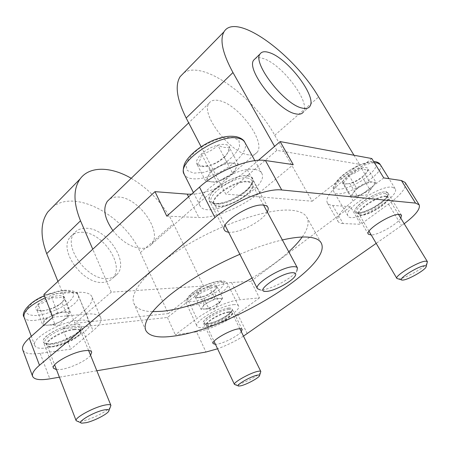 <?xml version="1.0" encoding="UTF-8"?>
<svg xmlns="http://www.w3.org/2000/svg" width="450" height="450" viewBox="0 0 450 450"><rect width="100%" height="100%" fill="white"/><g stroke="black" fill="none" stroke-linecap="round" stroke-linejoin="round"><path stroke-width="0.34" stroke-dasharray="2.25 1.69" d="M332.646 205.38L343.142 223.554L360.748 224.291L350.449 206.758L332.646 205.38C329.974 205.172 328.207 204.334 327.336 202.877C325.356 198.309 330.204 191.295 341.882 181.822L353.177 200.942C341.241 210.285 336.167 217.091 337.967 221.349L327.336 202.877M343.142 223.554C340.504 223.442 338.777 222.705 337.967 221.349M383.766 177.924L353.177 200.942M371.818 158.546L341.882 181.822M353.981 155.244L359.466 164.267L276.834 150.368L225.765 194.107L201.066 146.661M276.834 150.368L274.579 146.368M183.797 72.911C202.697 59.422 253.682 96.559 274.736 135.276L312.154 201.212L225.765 194.107M131.203 178.29C149.681 189.405 163.761 204.531 173.441 223.672L203.535 286.037L111.268 292.157L74.891 323.314L57.943 281.436M111.268 292.157L92.762 249.221M52.571 207.084C75.527 188.404 124.914 216.146 140.377 252.529L168.255 313.588L74.891 323.314M350.449 206.758L250.982 281.267L259.453 297.894L240.075 299.706C229.68 300.454 208.361 309.718 196.824 318.589L175.303 334.783L196.554 331.864L205.976 352.041M250.982 281.267L231.502 282.504L240.075 299.706M152.499 311.67C142.672 311.383 136.496 308.694 133.976 303.593C128.599 292.545 148.612 268.301 185.513 245.931C222.322 223.532 267.992 208.474 290.458 210.178C299.109 210.814 304.588 213.216 306.889 217.384C309.448 222.463 307.884 229.011 302.197 237.032M288.737 251.775C278.646 260.865 266.406 269.634 252.006 278.072M239.85 254.295C255.426 247.669 269.595 242.882 282.364 239.946M81.619 232.262C102.049 231.621 125.229 265.146 112.894 277.948C110.543 280.648 107.286 282.127 103.117 282.386C83.143 284.788 57.999 249.964 70.217 237.127C72.906 233.843 76.708 232.222 81.619 232.262M107.516 278.539C87.564 280.839 62.263 245.852 74.413 233.078C77.091 229.804 80.882 228.206 85.793 228.274C106.2 227.739 129.521 261.394 117.259 274.146C114.924 276.834 111.673 278.297 107.516 278.539M112.894 230.597C122.029 241.881 131.721 247.804 141.964 248.366C146.081 248.299 149.243 246.966 151.447 244.367C163.069 232.071 138.645 197.398 118.423 197.027C114.896 196.802 111.938 197.522 109.547 199.187M248.743 154.856C230.271 153.394 199.778 113.271 209.171 103.073C211.151 100.373 214.47 99.546 219.133 100.603C238.331 104.198 266.248 141.891 257.124 152.314C255.426 154.558 252.63 155.402 248.743 154.856M309.819 106.414L303.339 112.061C311.124 102.662 281.644 63.703 263.104 58.506C259.824 57.448 257.259 57.437 255.409 58.466M168.255 313.588L203.535 286.037M312.154 201.212L359.466 164.267M231.502 282.504C221.04 282.938 199.884 292.016 188.556 301.027L167.422 317.458L62.797 328.95L70.813 349.144L40.168 353.357C30.319 354.639 24.514 353.469 22.753 349.836M405.163 182.498C406.862 187.352 401.316 194.558 388.519 204.114L360.748 224.291M404.19 223.723L376.189 243.371M259.453 297.894L237.499 313.847C226.249 322.121 207.349 330.474 196.554 331.864M243.467 336.139C235.277 341.241 226.643 345.459 217.569 348.795M400.826 218.222C397.001 224.37 378.478 234.866 371.267 235.029M385.858 191.993L387.866 192.988C391.472 197.499 366.064 214.048 357.536 212.923L355.202 211.871C351.293 207.619 377.64 190.401 385.858 191.993M267.278 211.933C262.963 220.674 240.486 232.836 229.804 232.273L228.561 232.194M247.472 175.894C249.913 176.197 251.516 177.041 252.281 178.431C257.344 186.058 228.797 205.144 215.123 203.586C212.276 203.389 210.42 202.494 209.571 200.914C204.188 193.579 234.203 173.542 247.472 175.894M241.312 331.74C237.915 336.032 223.875 343.226 217.013 344.194L215.471 344.363M228.527 308.239C230.552 308.036 231.761 308.312 232.161 309.066C234.366 312.216 216.174 323.027 207.366 323.876C205.155 324.146 203.839 323.876 203.411 323.066C201.037 320.017 219.904 308.829 228.527 308.239M90.579 355.337C86.558 360.523 71.212 367.931 61.436 369.394L56.492 369.686M73.761 324.596C78.024 324.197 80.522 324.782 81.248 326.363C83.796 330.958 64.102 342.349 51.463 343.688C46.856 344.233 44.151 343.654 43.341 341.955C40.629 337.427 61.341 325.558 73.761 324.596M96.846 370.766L59.389 377.196M62.797 328.95L84.578 310.174L93.049 330.699L70.813 349.144M43.898 294.429L77.051 292.32C85.444 291.904 90.405 293.372 91.929 296.736C93.178 300.33 90.726 304.808 84.578 310.174M258.418 160.301L247.343 169.852C232.099 183.133 207.9 193.759 191.503 194.214M77.051 292.32L86.034 314.094C94.421 313.419 99.332 314.64 100.755 317.767C101.897 321.12 99.326 325.429 93.049 330.699M86.034 314.094L52.869 317.188M166.776 216.152L198.872 217.496C214.942 218.346 242.522 206.882 259.594 192.532L293.243 164.616M167.422 317.458L175.303 334.783M49.033 325.046L49.613 324.979C53.466 324.416 57.426 323.083 61.487 320.985L65.379 318.561L68.794 314.606C69.154 312.722 67.444 311.901 63.664 312.148C59.659 312.581 55.406 313.948 50.912 316.249C46.575 318.623 44.139 320.794 43.594 322.762C43.402 324.613 45.214 325.373 49.033 325.046L54.951 324.439L49.016 309.358L43.492 310.866L37.091 310.348L43.026 325.665L49.033 325.046M57.662 312.677L44.179 319.815L38.137 304.29C43.133 303.317 47.587 300.949 51.502 297.191C56.087 298.294 60.058 298.024 63.416 296.381L69.576 311.631L57.662 312.677L51.502 297.191M44.179 319.815L43.026 325.665M37.091 310.348C37.969 309.741 38.318 307.721 38.137 304.29M54.951 324.439L68.029 317.531L61.976 302.49L59.524 304.577C56.599 306.906 53.094 308.503 49.016 309.358M110.503 406.98C108.039 410.912 92.537 418.764 83.081 420.874L77.501 421.47M78.885 320.209C84.932 319.674 88.47 320.529 89.499 322.774C95.029 332.989 38.267 356.597 34.723 345.302C30.752 338.777 61.02 321.474 78.885 320.209M41.895 310.838C35.083 310.995 33.778 308.79 37.986 304.223C43.909 299.469 50.811 296.595 58.691 295.599C66.195 295.802 66.69 298.569 60.171 303.907C55.074 307.367 49.466 309.623 43.352 310.669L41.895 310.838M61.976 302.49C62.994 301.843 63.473 299.807 63.416 296.381M69.576 311.631L68.029 317.531M211.472 181.851C214.408 182.081 217.941 181.333 222.075 179.595L227.588 176.687C231.474 174.178 234.135 171.607 235.569 168.981C237.105 165.757 236.121 163.834 232.627 163.198C228.803 162.827 224.162 164.053 218.7 166.866C213.334 169.847 209.79 172.997 208.069 176.327C206.741 179.533 207.877 181.373 211.472 181.851L217.097 182.413L208.44 165.729L203.372 166.146L197.038 164.301L205.746 181.277L211.472 181.851M226.969 162.439L210.442 171.281L201.516 154.063C207.759 152.679 213.21 149.754 217.862 145.282C222.502 147.42 226.254 148.022 229.129 147.088L238.179 163.946L226.969 162.439L217.862 145.282M210.442 171.281L205.746 181.277M197.038 164.301C199.288 162.489 200.779 159.075 201.516 154.063M217.097 182.413L233.016 173.919L224.19 157.292C219.713 161.601 214.464 164.413 208.44 165.729M295.149 275.991L296.882 270.872C293.147 277.65 271.463 289.384 261.894 289.851L260.145 289.879L265.337 291.403M254.953 169.493C258.351 169.954 260.589 171.157 261.669 173.104C270.827 187.982 206.775 221.58 199.946 205.594C192.054 195.075 235.935 165.819 254.953 169.493M201.06 166.466C194.766 164.959 194.861 160.791 201.352 153.962C207.833 147.938 219.246 143.449 225.27 144.512C240.03 146.559 214.931 168.84 201.06 166.466M224.19 157.292C226.603 155.458 228.251 152.055 229.129 147.088M238.179 163.946L233.016 173.919M354.229 196.132L357.306 195.789L363.803 193.196L373.044 186.244C374.918 183.847 374.85 182.458 372.831 182.064C370.547 181.868 367.301 182.846 363.094 184.995C358.903 187.262 355.781 189.636 353.734 192.105C351.968 194.484 352.131 195.829 354.229 196.132L357.576 196.464L349.83 183.448L346.973 183.898L343.029 182.593L350.831 195.789L354.229 196.132M369.512 181.62L356.687 188.364L348.716 175.022C353.672 173.981 357.907 171.743 361.434 168.311C364.404 169.858 366.626 170.213 368.094 169.38L376.104 182.509L369.512 181.62L361.434 168.311M356.687 188.364L350.831 195.789M343.029 182.593C345.6 181.299 347.496 178.774 348.716 175.022M357.576 196.464L370.029 189.922L362.183 176.94C358.762 180.276 354.645 182.447 349.83 183.448M427.247 262.845C425.244 267.311 404.893 278.758 398.734 278.938L398.042 278.955M392.349 187.2L395.139 188.618C401.057 196.841 351.968 225.017 347.946 215.904C342.208 209.835 380.582 184.742 392.349 187.2M344.919 184.118C335.306 183.555 358.009 165.797 366.3 167.586C369.022 168.283 368.752 170.421 365.484 173.998C360.765 178.526 355.286 181.744 349.054 183.645L344.919 184.118M362.183 176.94L364.719 175.101L368.094 169.38M376.104 182.509L370.029 189.922M204.947 308.998L205.194 308.97C207.754 308.593 210.713 307.547 214.076 305.826L220.056 301.736L221.018 300.606C221.974 299.036 221.259 298.322 218.88 298.463C216.292 298.755 213.199 299.818 209.593 301.657C206.055 303.553 203.721 305.325 202.607 306.968C201.741 308.514 202.523 309.189 204.947 308.998L208.755 308.604L202.989 296.584L199.558 297.709L195.306 297.219L201.094 309.392L204.947 308.998M215.055 298.8L204.137 304.509L198.253 292.202C202.393 291.414 206.01 289.519 209.093 286.521C212.203 287.443 214.74 287.269 216.72 286.003L222.654 298.131L215.055 298.8L209.093 286.521M204.137 304.509L201.094 309.392M195.306 297.219C196.802 296.668 197.781 294.998 198.253 292.202M208.755 308.604L219.403 303.047L213.564 291.049C210.555 293.974 207.034 295.819 202.989 296.584M260.674 372.274C259.239 375.199 244.496 383.051 237.757 384.502L235.17 384.795M233.359 304.667C236.222 304.402 237.938 304.802 238.5 305.871C242.629 312.306 199.491 333.343 196.965 326.104C193.489 321.722 220.961 305.438 233.359 304.667M198.017 297.709C187.47 298.941 204.401 285.694 214.059 285.306C217.603 285.266 218.008 286.684 215.28 289.553C210.426 293.687 204.874 296.381 198.624 297.641L198.017 297.709M213.564 291.049L214.616 290.407L216.72 286.003M222.654 298.131L219.403 303.047M274.736 135.276L318.617 96.986M140.377 252.529L173.441 223.672M40.168 353.357L49.849 378.832M388.519 204.114L401.608 225.579M237.499 313.847L247.258 333.619M188.567 196.824L198.872 217.496M247.343 169.852L259.594 192.532M188.556 301.027L196.824 318.589M74.126 329.738C77.929 329.349 80.156 329.856 80.797 331.245C84.172 337.427 49.044 352.024 47.047 345.173C44.668 341.207 63.073 330.677 74.126 329.738M73.974 329.209C78.491 328.776 80.769 329.541 80.803 331.493C81.062 335.964 64.491 345.037 53.989 346.202C50.591 346.629 48.336 346.348 47.211 345.358C42.508 342.034 61.999 330.204 73.974 329.209M73.491 326.306C78.227 325.879 80.617 326.694 80.657 328.759C80.927 333.495 63.585 342.996 52.56 344.188C48.994 344.627 46.62 344.317 45.433 343.271C40.455 339.744 60.913 327.302 73.491 326.306M74.019 324.377L79.661 324.647C81.804 325.817 81.962 327.724 80.139 330.362C74.936 336.015 61.262 342.416 51.221 343.89L45.383 343.828C42.953 342.804 42.547 340.965 44.179 338.31C49.174 332.499 63.911 325.626 74.019 324.377M45.248 297.849C53.364 294.401 60.739 292.438 67.376 291.954C73.423 291.656 77.006 292.742 78.131 295.211C84.077 306.484 27.934 329.316 23.985 316.957M64.125 290.672C54.669 291.6 42.491 296.089 33.671 301.939C28.744 305.887 26.229 309.33 26.128 312.272C27.607 314.578 31.151 315.658 36.748 315.506C46.924 314.021 56.621 310.376 65.841 304.582C70.672 300.848 73.344 297.484 73.856 294.486C72.844 292.011 69.598 290.739 64.125 290.672M248.04 181.991C250.228 182.239 251.657 182.976 252.338 184.202C257.974 193.118 218.317 213.93 214.268 204.227C209.542 197.792 236.244 180.039 248.04 181.991M247.821 181.389C250.802 181.755 252.366 182.964 252.518 185.023C253.586 192.634 229.978 207.253 218.807 206.061L214.836 204.84C206.196 199.828 234.748 179.257 247.821 181.389M247.089 178.009C250.217 178.414 251.865 179.702 252.028 181.879C253.148 189.934 228.459 205.245 216.72 203.957L212.541 202.657C203.406 197.347 233.347 175.686 247.089 178.009M247.843 175.579L252.489 177.744C253.491 180.495 252.287 183.966 248.884 188.162C240.508 196.729 224.443 204.154 214.779 203.884L209.768 202.084C208.339 199.553 209.233 196.138 212.445 191.846C220.736 182.846 238.297 174.797 247.843 175.579M244.8 142.296C248.698 149.394 237.257 163.018 221.282 171.382C205.369 179.859 187.858 181.564 184.252 174.364M233.139 137.374L222.998 137.801C214.672 140.006 206.584 143.679 198.737 148.826C191.919 154.395 187.622 159.722 185.844 164.796L187.29 170.505L193.691 173.154L203.636 172.367C211.449 170.173 219.021 166.708 226.361 161.977C232.92 156.825 237.33 151.712 239.602 146.649L239.006 140.586L233.139 137.374M386.376 196.661L388.164 197.528C391.838 202.421 361.468 219.859 359.055 214.318C355.635 210.589 379.074 195.334 386.376 196.661M386.184 196.194L388.17 197.651C389.329 202.388 367.92 215.764 360.799 214.852L359.156 214.38C353.481 211.635 378.287 194.799 386.184 196.194M385.532 193.607L387.624 195.154C388.845 200.177 366.441 214.194 358.948 213.216L357.216 212.715C351.208 209.801 377.229 192.083 385.532 193.607M386.184 191.756L388.423 193.264C388.243 195.266 386.477 197.843 383.119 201.004C375.345 207.495 363.077 213.255 357.227 213.148L354.729 211.849C354.656 209.981 356.265 207.439 359.561 204.227C367.391 197.494 380.514 191.357 386.184 191.756M380.267 164.588C386.707 173.661 338.445 201.797 333.911 191.829C328.449 185.766 359.646 163.114 374.462 162.833M373.196 162.248C367.661 161.775 357.772 165.358 348.396 171.27C342.574 175.444 338.383 179.404 335.818 183.15C334.586 186.373 335.43 188.387 338.355 189.191C344.036 189.36 353.363 185.895 362.256 180.349C367.858 176.417 372.066 172.575 374.861 168.829C376.447 165.487 375.891 163.294 373.196 162.248M228.893 312.322C230.704 312.131 231.778 312.368 232.127 313.026C234.675 316.896 207.996 329.901 206.533 325.502C204.452 322.83 221.226 312.907 228.893 312.322M228.752 311.901C230.906 311.687 232.02 312.053 232.099 313.009C232.689 316.215 217.226 325.086 209.796 325.839L206.533 325.463C202.933 323.342 220.573 312.519 228.752 311.901M228.279 309.606C230.541 309.381 231.711 309.78 231.795 310.787C232.414 314.19 216.225 323.488 208.417 324.253L204.986 323.848C201.178 321.598 219.684 310.219 228.279 309.606M228.769 308.059C233.021 308.002 233.409 309.729 229.928 313.251C224.488 317.925 213.66 323.061 207.135 324.045C202.691 324.27 202.112 322.627 205.408 319.106C210.803 314.314 222.289 308.891 228.769 308.059M222.317 282.308C225.203 282.15 226.952 282.662 227.571 283.843C232.042 290.987 189.371 311.743 186.508 303.789C182.807 298.89 209.824 282.566 222.317 282.308M219.218 281.312C212.316 282.257 204.705 285.221 196.386 290.205C191.891 293.389 189.045 296.207 187.847 298.654C187.858 300.6 189.602 301.556 193.078 301.528C199.896 300.454 207.248 297.562 215.134 292.849C219.521 289.806 222.418 287.044 223.836 284.563C224.111 282.51 222.57 281.43 219.218 281.312M321.182 242.927L306.889 217.384M145.783 330.379L133.976 303.593M74.413 233.078L70.217 237.127M117.259 274.146L112.894 277.948M401.524 215.257L387.866 192.988M368.319 234.169L355.202 211.871M267.857 207.248L252.281 178.431M224.387 230.006L209.571 200.914M242.179 329.439L232.161 309.066M213.131 343.626L203.411 323.066M91.716 352.058L81.248 326.363M53.404 368.156L43.341 341.955M100.755 317.767L91.929 296.736M209.171 103.073L188.674 122.85M257.124 152.314L151.447 244.367M49.613 324.979L58.944 325.384L65.379 318.561M108.613 411.39L108.996 410.501M81.872 423.157L80.994 422.82M88.639 350.556L80.803 331.493L80.657 328.759L79.672 330.514L75.038 334.524L61.234 341.314C45.574 345.876 46.738 343.153 45.433 343.271L47.211 345.358L54.619 364.826M89.499 322.774L78.131 295.211C77.552 292.044 73.333 290.368 65.469 290.194C59.586 290.306 49.922 293.203 44.404 295.712M34.723 345.302L31.32 336.308M59.524 304.577L60.171 303.907M44.691 310.719L43.352 310.669M222.075 179.595L225.855 180.09L227.588 176.687M263.599 205.116L252.518 185.023L252.028 181.879L251.882 182.88C252.084 183.133 250.802 185.085 248.023 188.73C241.307 194.917 234.023 199.282 226.164 201.825C218.019 204.244 213.66 203.394 213.964 203.265L212.541 202.657L214.836 204.84L225.045 225.315M261.669 173.104L254.846 160.644M199.946 205.594L193.388 192.544M357.306 195.789L366.93 194.946L372.353 187.026M426.049 267.041L426.251 266.338M402.373 280.074L401.647 279.883M398.503 214.425L388.17 197.651L387.624 195.154L386.449 197.432C383.692 201.004 376.217 206.274 372.184 208.254C362.346 212.468 357.356 213.958 357.216 212.715L359.156 214.38L369.028 231.227M395.139 188.618L388.997 178.695M347.946 215.904L333.911 191.829C331.582 188.494 333.889 183.487 340.841 176.805C344.863 173.216 350.392 169.599 357.429 165.966C365.664 162.574 371.064 161.083 373.635 161.488M364.719 175.101L365.484 173.998M349.493 183.606L349.054 183.645M205.194 308.97L214.436 309.105L220.056 301.736M259.431 375.907L259.588 375.452M238.776 386.049L238.326 385.892M239.828 328.719L232.099 313.009L231.795 310.787L230.996 312.019C229.022 314.769 218.362 320.749 215.859 321.446C208.187 323.859 204.559 324.664 204.986 323.848L206.533 325.463L214.026 341.314M238.5 305.871L227.571 283.843C226.232 281.644 223.875 280.671 220.494 280.918C217.119 281.166 213.081 282.173 208.378 283.944C200.964 286.875 193.652 291.611 191.402 293.681C186.778 297.675 185.147 301.044 186.508 303.789L196.965 326.104M214.616 290.407L215.28 289.553M200.053 297.652L198.624 297.641"/><path stroke-width="0.67" d="M258.418 160.301L280.142 141.576L371.818 158.546L383.766 177.924L401.394 180.518L405.163 182.498L419.141 204.784C420.598 208.789 415.614 215.1 404.19 223.723M201.066 146.661L186.171 118.046C176.805 99.163 174.78 85.376 180.101 76.691L183.797 72.911M274.579 146.368L232.965 72.546C222.547 53.314 219.561 39.729 224.004 31.798C235.868 11.413 293.771 54.203 318.617 96.986L353.981 155.244M92.762 249.221L80.505 220.792C73.299 202.905 73.164 188.955 80.1 178.937C89.528 165.791 111.004 166.5 131.203 178.29M57.943 281.436L46.704 253.654C40.129 236.149 40.517 222.232 47.858 211.905L52.571 207.084M252.006 278.072C222.441 295.425 187.02 308.824 162.236 311.282L152.499 311.67M302.197 237.032C298.834 241.757 294.351 246.673 288.737 251.775M282.364 239.946C291.426 237.893 299.059 236.908 305.269 236.993C313.808 237.195 319.112 239.175 321.182 242.927C333.579 266.214 228.696 329.709 173.514 336.133C158.299 338.259 149.057 336.341 145.783 330.379C142.847 323.072 150.204 311.833 167.861 296.662C185.529 282.037 212.861 265.86 239.85 254.295M302.164 108.073C284.602 104.873 252.062 62.859 260.066 53.972C261.697 51.564 264.763 51.109 269.263 52.605C287.707 58.039 317.402 97.172 309.819 106.414C308.43 108.427 305.882 108.979 302.164 108.073M109.547 199.187L107.314 201.341C102.656 208.71 104.518 218.464 112.894 230.597M255.409 58.466L253.806 60.013C245.616 69.075 277.909 110.858 295.588 113.828C299.329 114.688 301.911 114.103 303.339 112.061M59.389 377.196L49.849 378.832C39.994 380.464 34.251 379.637 32.608 376.363L22.753 349.836C21.741 346.882 23.906 342.984 29.244 338.147L52.869 317.188L43.898 294.429L154.997 191.649L166.776 216.152L199.491 187.132C217.266 170.882 250.329 157.703 265.427 160.526L293.243 164.616L280.142 141.576M32.608 376.363C31.703 373.68 33.992 369.979 39.482 365.265L214.931 217.553C233.331 201.628 266.844 187.942 281.734 189.973L415.519 203.096L419.141 204.784M376.189 243.371L243.467 336.139M217.569 348.795L205.976 352.041L96.846 370.766M371.267 235.029L368.319 234.169C364.663 230.377 391.551 213.272 399.594 214.414L401.524 215.257L400.826 218.222M228.561 232.194C226.423 231.947 225.028 231.221 224.387 230.006C219.33 223.386 250.088 203.422 263.188 205.076C265.601 205.262 267.159 205.982 267.857 207.248C268.493 208.468 268.296 210.032 267.278 211.933M215.471 344.363L213.131 343.626C210.909 340.914 230.062 329.76 238.624 328.832C240.638 328.562 241.824 328.764 242.179 329.439L241.312 331.74M56.492 369.686L53.404 368.156C50.856 364.095 71.916 352.198 84.324 350.752C88.582 350.196 91.046 350.629 91.716 352.058L90.579 355.337M154.997 191.649L187.228 194.141L188.567 196.824M191.503 194.214L187.228 194.141M103.736 410.017C93.144 412.2 75.712 422.736 81.872 423.157L86.361 422.657C93.999 420.93 106.644 414.529 108.613 411.39C109.733 409.562 108.107 409.106 103.736 410.017M80.994 422.82L76.151 420.699C74.205 417.971 93.504 407.374 104.513 405.169C108.304 404.364 110.441 404.46 110.925 405.444L108.996 410.501M292.399 272.711C280.862 272.891 254.362 291.409 265.337 291.403L266.743 291.381C274.449 290.981 292.162 281.407 295.149 275.991C296.46 273.718 295.543 272.627 292.399 272.711M260.145 289.879L257.4 288.63C253.569 284.119 282.189 266.597 293.518 266.687C295.627 266.608 296.933 267.019 297.428 267.913L296.882 270.872M424.879 265.736C418.32 265.764 395.73 280.243 402.373 280.074L402.93 280.058C407.874 279.9 424.463 270.585 426.049 267.041C426.527 266.124 426.139 265.686 424.879 265.736M401.647 279.883L396.894 278.483C394.138 275.974 418.989 261.028 425.812 261.18L427.399 261.647L426.251 266.338M257.079 375.216C250.121 376.616 234.467 385.914 238.776 386.049L240.857 385.802C246.291 384.615 258.289 378.231 259.431 375.907C259.92 375.002 259.138 374.771 257.079 375.216M238.326 385.892L234.461 384.429C232.779 382.652 250.284 372.814 257.782 371.368C259.56 370.986 260.572 371.025 260.82 371.492L259.588 375.452M186.171 118.046L232.965 72.546M46.704 253.654L80.505 220.792M29.244 338.147L39.482 365.265M199.491 187.132L214.931 217.553M265.427 160.526L281.734 189.973M401.394 180.518L415.519 203.096M31.32 336.308L23.985 316.957C23.237 311.276 30.324 304.909 45.248 297.849M237.887 138.161C241.318 138.803 243.624 140.181 244.8 142.296C243.72 139.764 240.84 137.88 236.166 136.631C229.719 135.855 224.933 135.956 213.846 140.051C200.464 145.614 188.539 155.149 184.404 164.183C182.666 170.061 183.212 171.759 184.252 174.364C175.888 162.776 218.616 133.447 237.887 138.161M374.462 162.833L377.364 162.945L380.267 164.588C379.558 163.282 378.084 162.332 375.851 161.741L373.635 161.488M224.004 31.798L180.101 76.691M80.1 178.937L47.858 211.905M188.674 122.85L107.314 201.341M260.066 53.972L253.806 60.013M110.925 405.444L88.639 350.556M76.151 420.699L54.619 364.826M44.404 295.712C28.912 301.911 20.796 313.262 23.985 316.957M297.428 267.913L263.599 205.116M257.4 288.63L225.045 225.315M254.846 160.644L244.8 142.296M193.388 192.544L184.252 174.364M427.399 261.647L398.503 214.425M396.894 278.483L369.028 231.227M388.997 178.695L380.267 164.588M260.82 371.492L239.828 328.719M234.461 384.429L214.026 341.314"/></g></svg>
